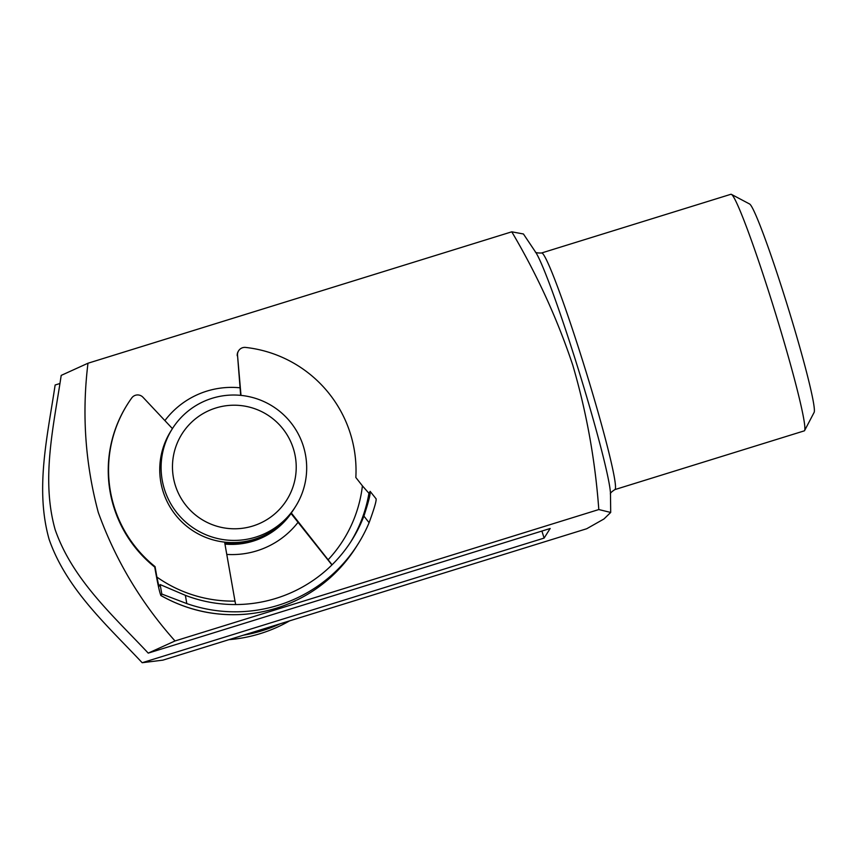 <?xml version="1.0" encoding="UTF-8"?>
<svg xmlns="http://www.w3.org/2000/svg" width="857" height="857" viewBox="0 0 857 857"><rect width="100%" height="100%" fill="white"/><g stroke="black" fill="none" stroke-linecap="round" stroke-linejoin="round"><path stroke-width="1.29" d="M291.284 512.947L328.113 559.771A131.132 130.735 32.3 0 0 362.415 485.855L355.837 477.488A123.847 123.472 32.3 0 0 245.563 347.428A7.285 7.263 32.3 0 0 237.528 355.269L241.01 395.398M237.528 355.269L240.656 395.356M237.228 355.741A7.285 7.263 -147.7 0 1 238.321 351.252L238.621 350.77M290.952 513.397L331.884 564.87M186.815 603.596L161.812 594.04L160.141 584.57L185.358 595.326L186.815 603.596A145.711 145.262 32.3 0 0 369.099 522.695L363.904 516.085C368.564 501.923 370.653 493.686 370.149 491.361L368.938 493.289A138.427 137.998 -147.7 0 1 350.684 541.999M160.141 584.57L158.909 586.499L156.895 577.072A131.132 130.735 32.3 0 0 234.989 601.1L224.609 542.127M376.159 498.903L370.149 491.361M363.904 516.085A138.427 137.998 -147.7 0 1 185.358 595.326M172.428 428.618L142.958 397.241A7.285 7.263 32.3 0 0 131.742 397.948A123.847 123.472 32.3 0 0 155.053 566.606L154.742 567.088C157.559 583.242 159.616 592.712 160.902 595.476A145.711 145.262 32.3 0 0 252.708 613.398L246.548 614.137C216.071 616.708 187.501 610.505 160.816 595.508L161.812 594.04M127.564 404.14L127.264 404.622A123.847 123.472 32.3 0 0 154.742 567.088M155.053 566.606L156.895 577.072M376.105 498.935C376.491 500.938 374.155 508.854 369.099 522.695M327.17 580.35A145.711 145.262 32.3 0 0 356.094 547.098C348.81 558.614 340.09 568.898 329.924 577.972L327.17 580.35A145.711 145.262 -147.7 0 1 252.708 613.398M362.415 485.855L368.938 493.289M331.905 564.945L328.113 559.771L331.316 563.831M234.989 601.1L235.675 604.549M175.299 485.308A61.929 61.736 32.3 0 0 252.836 526.016A61.929 61.736 32.3 0 0 293.394 448.693A61.929 61.736 32.3 0 0 215.846 407.986A61.929 61.736 32.3 0 0 175.299 485.308M303.357 446.186A72.856 72.631 -147.7 0 1 224.513 539.781A72.856 72.631 -147.7 0 1 172.289 428.821A72.856 72.631 -147.7 0 1 303.357 446.186M172.289 428.821L170.929 430.985A72.856 72.631 32.3 0 0 223.152 541.945A72.856 72.631 32.3 0 0 294.133 508.779L295.494 506.616M224.78 543.059A72.856 72.631 32.3 0 0 291.005 513.45M731.385 194.357L749.532 203.955A109.278 6.481 72.8 0 1 786.019 301.064A109.278 6.481 72.8 0 1 814.15 412.346L804.616 430.535A123.847 7.349 -107.2 0 0 772.735 304.417A123.847 7.349 -107.2 0 0 731.385 194.357A123.847 7.349 -107.2 0 0 730.903 194.282L541.549 252.997A123.847 7.349 72.8 0 1 583.381 363.132A123.847 7.349 72.8 0 1 614.908 489.583L804.262 430.867A123.847 7.349 -107.2 0 0 804.616 430.535M164.898 420.594A83.782 83.525 -147.7 0 1 240.003 387.803M610.698 512.443L610.484 493.761A129.011 7.649 -107.2 0 0 576.954 364.857A129.011 7.649 -107.2 0 0 535.539 252.054L523.434 233.982L511.768 231.819C537.028 274.529 557.371 319.008 572.797 365.253C586.542 412.153 595.208 460.252 598.807 509.551L610.698 512.443L603.96 518.978L586.691 528.748L162.894 660.147L142.176 662.718C107.211 625.439 66.514 589.241 49.128 539.364C34.837 488.811 47.585 435.742 55.137 384.997L59.786 383.55M175.021 640.961C140.998 602.814 115.416 559.964 98.276 512.4C85.207 463.466 81.769 413.738 87.982 363.229L61.201 375.398C53.648 426.1 40.922 479.117 55.148 529.637C72.491 579.578 113.242 615.808 148.229 653.12L175.021 640.961L598.807 509.551M541.903 531.051L544.109 538.089L550.173 528.49L148.229 653.12M544.109 538.089L142.176 662.718M298.011 522.363A83.782 83.525 -147.7 0 1 226.773 554.415M87.982 363.229L511.768 231.819M224.963 544.099A72.856 72.631 32.3 0 0 291.048 513.504M289.591 620.864A145.711 145.262 -147.7 0 1 229.012 639.654M243.324 635.208A145.711 145.262 32.3 0 0 280.239 623.767M357.915 544.216L356.094 547.098M541.549 252.997C537.328 253.115 535.218 252.665 535.229 251.626M614.908 489.583C611.362 491.864 609.884 493.439 610.473 494.285"/></g></svg>
